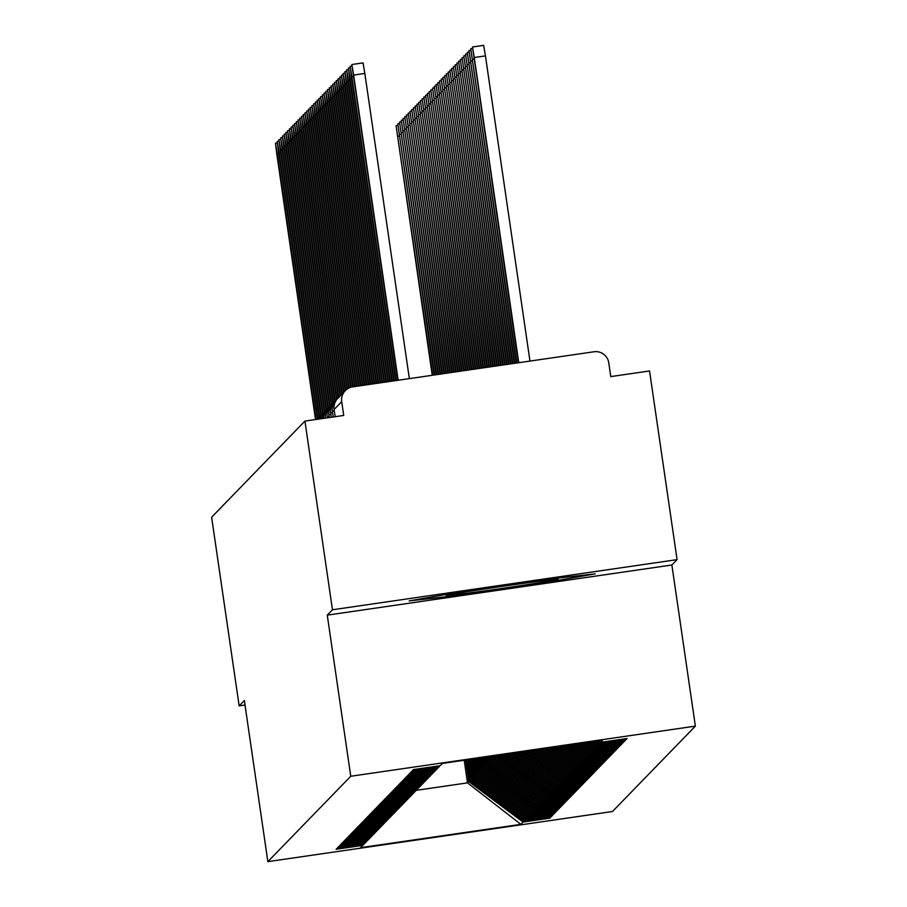 <?xml version="1.0" encoding="UTF-8"?>
<svg xmlns="http://www.w3.org/2000/svg" width="907" height="907" viewBox="0 0 907 907"><rect width="100%" height="100%" fill="white"/><g stroke="black" fill="none" stroke-linecap="round" stroke-linejoin="round"><path stroke-width="1.36" d="M677.076 559.642L332.461 609.776L327.257 615.139L671.872 565.004L677.076 559.642L649.548 370.952L610.785 376.598L608.767 362.811A13.061 13.061 44.1 0 0 593.96 351.769L352.732 386.858A13.061 13.061 44.1 0 0 341.69 401.665L343.708 415.451L304.933 421.086L211.626 517.217L239.153 705.895L245.015 705.045M671.872 565.004L695.374 726.122L612.474 811.516L267.86 861.65L350.76 776.256L695.374 726.122M600.423 742.38L602.622 740.112L442.378 763.422L440.178 765.701L413.467 769.578L412.492 770.587L439.203 766.698L438.444 767.481L411.733 771.369L410.758 772.367L437.469 768.49L436.698 769.272L409.998 773.161L409.023 774.159L435.734 770.281L434.963 771.063L408.263 774.952L407.288 775.95L434 772.061L433.229 772.855L406.517 776.732L405.554 777.741L432.254 773.852L431.494 774.635L404.783 778.523L403.819 779.521L430.519 775.644L429.759 776.426L403.048 780.315L402.073 781.312L428.784 777.424L428.025 778.217L401.313 782.106L400.338 783.104L427.05 779.215L426.29 780.009L399.579 783.886L398.604 784.895L425.315 781.006L424.555 781.789L397.844 785.677L396.869 786.675L423.58 782.798L422.809 783.58L396.11 787.469L395.135 788.466L421.846 784.578L421.075 785.371L394.375 789.26L393.4 790.258L420.111 786.369L419.34 787.163L392.64 791.04L391.665 792.049L418.365 788.16L417.605 788.943L390.894 792.831L389.931 793.829L416.63 789.952L415.871 790.734L389.16 794.623L388.196 795.62L414.896 791.732L414.136 792.525L387.425 796.403L386.45 797.412L413.161 793.523L412.402 794.317L385.69 798.194L384.715 799.203L411.427 795.314L410.667 796.097L383.956 799.985L382.981 800.983L409.692 797.106L408.921 797.888L382.221 801.777L381.246 802.774L407.957 798.886L407.186 799.679L380.487 803.557L379.511 804.566L406.223 800.677L405.452 801.459L378.752 805.348L377.777 806.357L404.477 802.468L403.717 803.251L377.006 807.139L376.042 808.137L402.742 804.26L401.982 805.042L375.271 808.931L374.308 809.928L401.007 806.04L400.248 806.833L373.537 810.711L372.562 811.72L399.273 807.831L398.513 808.613L371.802 812.502L370.827 813.5L397.538 809.622L396.778 810.404L370.067 814.293L369.092 815.291L395.803 811.402L395.044 812.196L368.333 816.085L367.358 817.082L394.069 813.194L393.298 813.987L366.598 817.865L365.623 818.874L392.334 814.985L391.563 815.767L364.863 819.656L363.888 820.654L390.6 816.776L389.829 817.558L363.117 821.447L362.154 822.445L388.854 818.556L388.094 819.35L361.383 823.239L360.419 824.236L387.119 820.347L386.359 821.141L359.648 825.019L358.673 826.028L385.384 822.139L384.625 822.921L357.914 826.81L356.939 827.808L383.65 823.93L382.89 824.712L356.179 828.601L355.204 829.599L381.915 825.71L381.155 826.504L354.444 830.393L353.469 831.39L380.18 827.501L379.409 828.295L352.71 832.173L351.735 833.182L378.446 829.293L377.675 830.075L350.975 833.964L350 834.962L376.711 831.084L375.94 831.866L349.229 835.755L348.265 836.753L374.965 832.864L374.206 833.658L347.494 837.535L346.531 838.544L373.231 834.655L372.471 835.438L345.76 839.326L344.796 840.336L371.496 836.447L370.736 837.229L344.025 841.118L343.05 842.115L369.761 838.238L369.002 839.02L342.29 842.909L341.315 843.907L368.027 840.018L367.267 840.812L340.556 844.689L339.581 845.698L366.292 841.809L365.521 842.592L338.821 846.48L337.846 847.478L364.557 843.601L363.786 844.383L337.087 848.272L336.112 849.269L362.823 845.392L360.612 847.66L520.856 824.35L523.067 822.071L549.767 818.193L550.742 817.184L524.031 821.073L524.802 820.291L551.513 816.402L552.476 815.404L525.777 819.282L526.536 818.499L553.247 814.611L554.211 813.613L527.511 817.49L528.271 816.708L554.982 812.819L555.957 811.822L529.246 815.71L530.005 814.917L556.717 811.039L557.692 810.03L530.98 813.919L531.74 813.137L558.451 809.248L559.426 808.25L532.715 812.128L533.475 811.346L560.186 807.457L561.161 806.459L534.45 810.348L535.221 809.554L561.921 805.665L562.896 804.668L536.184 808.556L536.955 807.763L563.655 803.885L564.63 802.876L537.919 806.765L538.69 805.983L565.401 802.094L566.365 801.096L539.665 804.974L540.425 804.192L567.136 800.303L568.099 799.305L541.4 803.194L542.159 802.4L568.87 798.511L569.845 797.514L543.134 801.403L543.894 800.609L570.605 796.731L571.58 795.722L544.869 799.611L545.629 798.829L572.34 794.94L573.315 793.942L546.604 797.82L547.363 797.038L574.074 793.149L575.049 792.151L548.338 796.04L549.109 795.246L575.809 791.369L576.784 790.36L550.073 794.249L550.844 793.455L577.544 789.578L578.519 788.568L551.807 792.457L552.578 791.675L579.278 787.786L580.253 786.788L553.553 790.666L554.313 789.884L581.024 785.995L581.988 784.997L555.288 788.886L556.048 788.092L582.759 784.215L583.723 783.206L557.023 787.095L557.782 786.312L584.493 782.424L585.468 781.415L558.757 785.303L559.517 784.521L586.228 780.632L587.203 779.635L560.492 783.512L561.252 782.73L587.963 778.841L588.938 777.843L562.227 781.732L562.998 780.938L589.697 777.061L590.672 776.052L563.961 779.941L564.732 779.158L591.432 775.27L592.407 774.272L565.696 778.149L566.467 777.367L593.167 773.478L594.142 772.481L567.442 776.358L568.201 775.576L594.913 771.687L595.876 770.689L569.177 774.578L569.936 773.784L596.647 769.907L597.611 768.898L570.911 772.787L571.671 772.004L598.382 768.116L599.357 767.118L572.646 770.995L573.405 770.213L600.117 766.324L601.092 765.327L574.38 769.215L575.14 768.422L601.851 764.533L602.826 763.535L576.115 767.424L576.875 766.63L603.586 762.753L604.561 761.744L577.85 765.633L578.621 764.85L605.32 760.962L606.295 759.964L579.584 763.841L580.355 763.059L607.055 759.17L608.03 758.173L581.319 762.061L582.09 761.268L608.801 757.379L609.765 756.381L583.065 760.27L583.825 759.476L610.536 755.599L611.499 754.59L584.8 758.479L585.559 757.696L612.27 753.808L613.245 752.81L586.534 756.687L587.294 755.905L614.005 752.016L614.98 751.019L588.269 754.907L589.028 754.114L615.74 750.236L616.715 749.227L590.004 753.116L590.763 752.322L617.474 748.445L618.449 747.436L591.738 751.325L592.509 750.543L619.209 746.654L620.184 745.656L593.473 749.533L594.244 748.751L620.944 744.862L621.919 743.865L595.207 747.753L595.978 746.96L622.678 743.082L623.653 742.073L596.953 745.962L597.713 745.18L624.424 741.291L625.388 740.282L598.688 744.171L599.448 743.389L626.159 739.5L627.122 738.502L600.423 742.38L598.235 740.758M599.448 743.389L596.296 741.03M598.688 744.171L594.777 741.257M597.713 745.18L592.838 741.541M596.953 745.962L591.319 741.756M439.203 766.698L439.918 765.735M595.978 746.96L589.38 742.039M595.207 747.753L587.849 742.266M437.469 768.49L438.183 767.526M594.244 748.751L585.922 742.55M593.473 749.533L584.391 742.765M435.734 770.281L436.448 769.306M592.509 750.543L582.453 743.048M591.738 751.325L580.933 743.264M434 772.061L434.714 771.097M590.763 752.322L578.995 743.547M590.004 753.116L577.476 743.774M432.254 773.852L432.979 772.889M589.028 754.114L575.537 744.057M588.269 754.907L574.018 744.273M430.519 775.644L431.244 774.68M587.294 755.905L572.079 744.556M586.534 756.687L570.56 744.783M428.784 777.424L429.51 776.46M585.559 757.696L568.621 745.055M584.8 758.479L567.102 745.282M427.05 779.215L427.764 778.251M583.825 759.476L565.163 745.565M583.065 760.27L563.644 745.781M425.315 781.006L426.029 780.043M582.09 761.268L561.705 746.064M581.319 762.061L560.186 746.291M423.58 782.798L424.295 781.834M580.355 763.059L558.247 746.574M579.584 763.841L556.717 746.79M421.846 784.578L422.56 783.614M578.621 764.85L554.789 747.073M577.85 765.633L553.259 747.3M420.111 786.369L420.825 785.405M576.875 766.63L551.32 747.572M576.115 767.424L549.801 747.799M418.365 788.16L419.091 787.197M575.14 768.422L547.862 748.082M574.38 769.215L546.343 748.298M416.63 789.952L417.356 788.988M573.405 770.213L544.404 748.581M572.646 770.995L542.885 748.808M414.896 791.732L415.621 790.768M571.671 772.004L540.946 749.091M570.911 772.787L539.427 749.307M413.161 793.523L413.887 792.559M569.936 773.784L537.488 749.59M569.177 774.578L535.969 749.806M411.427 795.314L412.141 794.351M568.201 775.576L534.03 750.089M567.442 776.358L532.511 750.316M409.692 797.106L410.406 796.131M566.467 777.367L530.572 750.599M565.696 778.149L529.053 750.815M407.957 798.886L408.672 797.922M564.732 779.158L527.114 751.098M563.961 779.941L525.584 751.325M406.223 800.677L406.937 799.713M562.998 780.938L523.656 751.608M562.227 781.732L522.126 751.824M404.477 802.468L405.202 801.505M561.252 782.73L520.187 752.107M560.492 783.512L518.668 752.322M402.742 804.26L403.468 803.285M559.517 784.521L516.729 752.606M558.757 785.303L515.21 752.833M401.007 806.04L401.733 805.076M557.782 786.312L513.271 753.116M557.023 787.095L511.752 753.332M399.273 807.831L399.998 806.867M556.048 788.092L509.813 753.615M555.288 788.886L508.294 753.842M397.538 809.622L398.252 808.659M554.313 789.884L506.355 754.114M553.553 790.666L504.836 754.341M395.803 811.402L396.518 810.439M552.578 791.675L502.897 754.624M551.807 792.457L501.378 754.839M394.069 813.194L394.783 812.23M550.844 793.455L499.44 755.123M550.073 794.249L497.909 755.35M392.334 814.985L393.048 814.021M549.109 795.246L495.982 755.633M548.338 796.04L494.451 755.848M390.6 816.776L391.314 815.812M493 756.064L492.308 757.334L492.138 756.189M547.363 797.038L493.068 756.54M546.604 797.82L492.308 757.334M388.854 818.556L389.579 817.592M491.05 756.347L491.333 758.331L490.574 759.114L490.188 756.472M545.629 798.829L491.333 758.331M544.869 799.611L490.574 759.114M387.119 820.347L387.845 819.384M489.088 756.631L489.599 760.123L488.839 760.905L488.227 756.755M543.894 800.609L489.599 760.123M543.134 801.403L488.839 760.905M385.384 822.139L386.11 821.175M487.138 756.914L487.864 761.914L487.093 762.696L486.277 757.039M542.159 802.4L487.864 761.914M541.4 803.194L487.093 762.696M383.65 823.93L384.364 822.966M485.177 757.198L486.129 763.694L485.358 764.488L484.315 757.322M540.425 804.192L486.129 763.694M539.665 804.974L485.358 764.488M381.915 825.71L382.629 824.746M483.227 757.481L484.395 765.485L483.624 766.268L482.365 757.606M538.69 805.983L484.395 765.485M537.919 806.765L483.624 766.268M380.18 827.501L380.895 826.538M481.266 757.764L482.66 767.277L481.889 768.059L480.404 757.889M536.955 807.763L482.66 767.277M536.184 808.556L481.889 768.059M378.446 829.293L379.16 828.329M479.315 758.048L480.914 769.057L480.154 769.85L478.454 758.173M535.221 809.554L480.914 769.057M534.45 810.348L480.154 769.85M376.711 831.084L377.425 830.12M477.354 758.343L479.179 770.848L478.42 771.642L476.492 758.467M533.475 811.346L479.179 770.848M532.715 812.128L478.42 771.642M374.965 832.864L375.691 831.9M475.404 758.626L477.445 772.639L476.685 773.422L474.542 758.751M531.74 813.137L477.445 772.639M530.98 813.919L476.685 773.422M373.231 834.655L373.956 833.692M473.443 758.91L475.71 774.431L474.951 775.213L472.581 759.034M530.005 814.917L475.71 774.431M529.246 815.71L474.951 775.213M371.496 836.447L372.221 835.483M471.493 759.193L473.976 776.211L473.216 777.004L470.631 759.318M528.271 816.708L473.976 776.211M527.511 817.49L473.216 777.004M369.761 838.238L370.487 837.263M469.531 759.476L472.241 778.002L471.47 778.796L468.67 759.601M526.536 818.499L472.241 778.002M525.777 819.282L471.47 778.796M368.027 840.018L368.741 839.054M467.581 759.76L470.506 779.793L469.735 780.576L466.72 759.885M524.802 820.291L470.506 779.793M524.031 821.073L469.735 780.576M366.292 841.809L367.006 840.846M465.62 760.043L468.772 781.585L467.513 782.866L464.214 760.247M523.067 822.071L468.772 781.585M520.856 824.35L467.513 782.866L416.268 790.326M364.557 843.601L365.272 842.637M332.461 609.776L304.933 421.086M267.86 861.65L244.357 700.533L239.153 705.895M327.257 615.139L350.76 776.256M454.033 595.831L547.046 582.294L595.185 573.859L550.3 578.949L457.287 592.486L409.148 600.922L454.033 595.831L409.148 600.922L457.287 592.486L550.3 578.949L595.185 573.859L547.046 582.294L454.033 595.831M362.823 845.392L363.537 844.417M549.767 818.193L549.653 817.343M551.513 816.402L551.388 815.563M553.247 814.611L553.123 813.772M554.982 812.819L554.857 811.98M556.717 811.039L556.592 810.189M558.451 809.248L558.327 808.409M560.186 807.457L560.061 806.618M561.921 805.665L561.796 804.826M563.655 803.885L563.542 803.035M565.401 802.094L565.276 801.255M567.136 800.303L567.011 799.464M568.87 798.511L568.746 797.672M570.605 796.731L570.48 795.881M572.34 794.94L572.215 794.101M574.074 793.149L573.95 792.31M575.809 791.369L575.684 790.519M577.544 789.578L577.43 788.727M579.278 787.786L579.165 786.947M581.024 785.995L580.899 785.156M582.759 784.215L582.634 783.365M584.493 782.424L584.369 781.585M586.228 780.632L586.103 779.793M587.963 778.841L587.838 778.002M589.697 777.061L589.573 776.211M591.432 775.27L591.307 774.431M593.167 773.478L593.053 772.639M594.913 771.687L594.788 770.848M596.647 769.907L596.523 769.057M598.382 768.116L598.257 767.277M600.117 766.324L599.992 765.485M601.851 764.533L601.726 763.694M603.586 762.753L603.461 761.903M605.32 760.962L605.196 760.123M607.055 759.17L606.942 758.331M608.801 757.379L608.676 756.54M610.536 755.599L610.411 754.749M612.27 753.808L612.146 752.969M614.005 752.016L613.88 751.177M615.74 750.236L615.615 749.386M617.474 748.445L617.35 747.595M619.209 746.654L619.084 745.815M620.944 744.862L620.83 744.023M622.678 743.082L622.565 742.232M624.424 741.291L624.299 740.452M626.159 739.5L626.034 738.661M319.468 417.322A13.061 13.061 44.1 0 0 317.631 419.238A13.061 13.061 0 0 1 318.561 418.172M321.203 415.542A13.061 13.061 44.1 0 0 318.244 419.159A13.061 13.061 0 0 1 320.296 416.392M322.937 413.751A13.061 13.061 44.1 0 0 319.207 419.011A13.061 13.061 0 0 1 322.03 414.601M324.672 411.959A13.061 13.061 44.1 0 0 320.443 418.83A13.061 13.061 0 0 1 323.765 412.81M326.418 410.168A13.061 13.061 44.1 0 0 321.906 418.626M328.153 408.388A13.061 13.061 44.1 0 0 323.55 418.376M329.887 406.597A13.061 13.061 44.1 0 0 325.386 418.116A13.061 13.061 0 0 1 328.969 407.447M331.622 404.805A13.061 13.061 44.1 0 0 327.155 416.642L327.336 417.832L327.155 416.642L329.094 416.245M333.357 403.014A13.061 13.061 44.1 0 0 328.901 414.85L329.286 417.549L328.89 414.85L330.828 414.454M330.636 413.059L331.248 417.265L330.624 413.07A13.061 13.061 0 0 1 334.184 402.084A13.061 13.061 44.1 0 0 330.636 413.059L332.563 412.674M335.091 401.234A13.061 13.061 44.1 0 0 334.184 402.084M336.826 399.443A13.061 13.061 44.1 0 0 332.37 411.268L333.198 416.982L332.37 411.268L334.309 410.882M278.71 153.544L277.247 153.759L275.467 143.215L276.816 154.213L315.523 419.556M277.247 153.759L316.01 419.476M432.73 375.226L396.076 125.665L432.242 375.294M280.444 151.764L278.982 151.979L277.202 141.424L278.551 152.421L317.473 419.261M278.982 151.979L317.926 418.887M282.19 149.972L280.716 150.188L278.937 139.633L280.286 150.63L319.219 417.537M280.716 150.188L319.661 417.095M283.925 148.181L282.451 148.397L280.671 137.853L282.02 148.85L320.953 415.757M282.451 148.397L321.395 415.304M285.66 146.401L284.186 146.605L282.406 136.061L283.755 147.059L322.699 413.966M284.186 146.605L323.13 413.524M434.68 374.942L397.81 123.874L434.192 375.01M436.641 374.659L399.545 122.094L436.154 374.727M438.591 374.364L401.291 120.302L438.104 374.444M440.553 374.081L403.025 118.511L440.065 374.16M446.165 595.536A56.608 0.986 171.7 0 0 501.038 588.552A56.608 0.986 171.7 0 0 558.168 579.244A56.608 0.986 171.7 0 0 558.145 579.199A56.608 0.986 171.7 0 0 502.025 586.41A56.608 0.986 171.7 0 0 446.176 595.525A56.608 0.986 171.7 0 0 446.165 595.536M287.394 144.61L285.932 144.825L284.14 134.27L285.49 145.267L324.434 412.175M285.932 144.825L324.865 411.733M442.503 373.797L404.76 116.731L442.015 373.877M289.129 142.818L287.666 143.034L285.875 132.479L287.224 143.476L326.169 410.383M287.666 143.034L326.599 409.941M290.864 141.027L289.401 141.243L287.61 130.699L288.97 141.696L327.903 408.603M289.401 141.243L328.334 408.15M292.598 139.247L291.136 139.451L289.356 128.907L290.705 139.905L329.638 406.812M291.136 139.451L330.069 406.37M294.333 137.456L292.87 137.671L291.09 127.116L292.439 138.113L331.372 405.021M292.87 137.671L331.803 404.579M444.464 373.514L406.495 114.94L443.977 373.582M446.414 373.231L408.229 113.148L445.927 373.299M448.375 372.947L409.964 111.357L447.888 373.015M450.325 372.664L411.699 109.577L449.838 372.732M296.079 135.665L294.605 135.88L292.825 125.336L294.174 136.322L333.107 403.23M294.605 135.88L333.549 402.787M297.813 133.873L296.34 134.089L294.56 123.545L295.909 134.542L334.842 401.45M296.34 134.089L335.284 400.996M299.548 132.093L298.074 132.297L296.294 121.753L297.643 132.751L336.588 399.658M298.074 132.297L337.019 399.216M301.283 130.302L299.82 130.517L298.029 119.962L299.378 130.959L338.311 397.833M299.82 130.517L338.742 397.379M303.017 128.511L301.555 128.726L299.763 118.182L301.113 129.168L340.046 396.042M301.555 128.726L340.488 395.588M452.287 372.38L413.433 107.786L451.799 372.448M454.237 372.097L415.179 105.994L453.749 372.165M456.198 371.813L416.914 104.203L455.711 371.881M458.148 371.53L418.649 102.423L457.661 371.598M460.11 371.235L420.383 100.632L459.611 371.314M304.752 126.719L303.289 126.935L301.498 116.391L302.847 127.388L341.78 394.25M303.289 126.935L342.222 393.808M462.06 370.952L422.118 98.84L461.572 371.031M306.487 124.939L305.024 125.143L303.244 114.599L304.593 125.597L343.526 392.459M305.024 125.143L343.957 392.017M464.021 370.668L423.852 97.049L463.522 370.748M308.221 123.148L306.759 123.363L304.979 112.808L306.328 123.806L345.261 390.679M306.759 123.363L345.692 390.248M465.971 370.385L425.587 95.269L465.484 370.453M309.956 121.357L308.493 121.572L306.713 111.028L308.063 122.014L347.03 389.148M308.493 121.572L347.483 388.842M467.921 370.101L427.322 93.478L467.434 370.169M311.702 119.565L310.228 119.781L308.448 109.237L309.797 120.234L348.866 388.06M310.228 119.781L349.331 387.833M469.883 369.818L429.068 91.686L469.395 369.886M313.437 117.785L311.963 118.001L310.183 107.445L311.532 118.443L350.76 387.312M311.963 118.001L351.236 387.164M471.833 369.534L430.802 89.895L471.345 369.603M315.171 115.994L313.709 116.209L311.917 105.654L313.266 116.652L352.687 386.87M313.709 116.209L353.174 386.801M473.794 369.251L432.537 88.115L473.307 369.319M316.906 114.203L315.443 114.418L313.652 103.874L315.001 114.872L354.648 386.586M315.443 114.418L355.136 386.507M475.744 368.968L434.272 86.324L475.257 369.036M318.64 112.423L317.178 112.627L315.387 102.083L316.736 113.08L356.598 386.303M317.178 112.627L357.086 386.223M477.706 368.684L436.006 84.532L477.218 368.752M320.375 110.631L318.913 110.847L317.133 100.292L318.482 111.289L358.56 386.019M318.913 110.847L359.047 385.94M479.656 368.401L437.741 82.741L479.168 368.469M322.11 108.84L320.647 109.055L318.867 98.5L320.216 109.498L360.51 385.724M320.647 109.055L360.997 385.656M481.617 368.106L439.476 80.961L481.129 368.185M323.844 107.049L322.382 107.264L320.602 96.72L321.951 107.718L362.471 385.441M322.382 107.264L362.959 385.373M483.567 367.823L441.21 79.17L483.08 367.902M325.59 105.269L324.116 105.473L322.336 94.929L323.686 105.926L364.421 385.158M324.116 105.473L364.909 385.09M485.528 367.539L442.945 77.378L485.041 367.618M327.325 103.477L325.851 103.693L324.071 93.138L325.42 104.135L366.371 384.874M325.851 103.693L366.87 384.806M487.478 367.256L444.691 75.598L486.991 367.324M329.06 101.686L327.586 101.901L325.806 91.346L327.155 102.344L368.333 384.591M327.586 101.901L368.82 384.523M489.44 366.972L446.425 73.807L488.952 367.04M330.794 99.895L329.332 100.11L327.54 89.566L328.89 100.564L370.283 384.307M329.332 100.11L370.782 384.239M491.39 366.689L448.16 72.016L490.902 366.757M332.529 98.115L331.066 98.319L329.275 87.775L330.624 98.772L372.244 384.024M331.066 98.319L372.732 383.956M493.351 366.405L449.895 70.224L492.852 366.473M334.264 96.323L332.801 96.539L331.01 85.984L332.37 96.981L374.194 383.74M332.801 96.539L374.682 383.672M495.301 366.122L451.629 68.444L494.814 366.19M335.998 94.532L334.536 94.747L332.756 84.204L334.105 95.19L376.156 383.457M334.536 94.747L376.643 383.378M497.263 365.838L453.364 66.653L496.764 365.906M337.733 92.741L336.27 92.956L334.49 82.412L335.839 93.41L378.106 383.173M336.27 92.956L378.593 383.094M499.213 365.555L455.099 64.862L498.725 365.623M339.479 90.961L338.005 91.165L336.225 80.621L337.574 91.618L380.067 382.89M338.005 91.165L380.555 382.811M501.163 365.272L456.833 63.071L500.675 365.34M341.213 89.169L339.74 89.385L337.96 78.83L339.309 89.827L382.017 382.595M339.74 89.385L382.505 382.527M503.124 364.977L458.579 61.291L502.637 365.056M342.948 87.378L341.474 87.594L339.694 77.05L341.043 88.036L383.978 382.312M341.474 87.594L384.466 382.244M505.074 364.693L460.314 59.499L504.587 364.773M344.683 85.587L343.22 85.802L341.429 75.258L342.778 86.256L385.928 382.028M343.22 85.802L386.416 381.96M507.036 364.41L462.048 57.708L506.548 364.489M346.417 83.807L344.955 84.022L343.163 73.467L344.513 84.464L387.89 381.745M344.955 84.022L388.377 381.677M508.986 364.126L463.783 55.917L508.498 364.195M348.152 82.015L346.689 82.231L344.898 71.676L346.259 82.673L389.84 381.462M346.689 82.231L390.327 381.393M510.947 363.843L465.518 54.137L510.46 363.911M349.887 80.224L348.424 80.44L346.644 69.896L347.993 80.882L391.801 381.178M348.424 80.44L392.289 381.11M512.897 363.56L467.252 52.345L512.41 363.628M351.621 78.433L350.159 78.648L348.379 68.104L349.728 79.102L393.751 380.895M350.159 78.648L394.239 380.827M514.859 363.276L468.987 50.554L514.371 363.344M353.367 76.653L351.893 76.868L350.113 66.313L351.463 77.31L395.713 380.611M351.893 76.868L396.2 380.543M516.809 362.993L470.722 48.763L516.321 363.061M351.848 64.522L363.049 62.9L364.829 73.444L353.628 75.077L351.848 64.522L397.663 380.328M364.829 73.444L409.352 378.627M353.628 75.077L398.15 380.248M472.468 46.983L483.658 45.35L485.449 55.894L474.248 57.526L472.468 46.983L518.282 362.777M518.77 362.709L474.248 57.526M529.971 361.077L485.449 55.894M341.69 401.665L334.105 409.488L335.159 416.698L334.105 409.488A13.061 13.061 44.1 0 1 337.653 398.502L345.25 390.69M399.329 136.005L397.867 136.22M401.064 134.213L399.602 134.429M402.799 132.422L401.336 132.637M404.533 130.642L403.071 130.846M406.268 128.851L404.805 129.066M408.014 127.059L406.54 127.275M409.749 125.268L408.275 125.483M411.483 123.488L410.009 123.692M413.218 121.697L411.755 121.912M414.952 119.905L413.49 120.121M416.687 118.114L415.225 118.329M418.422 116.334L416.959 116.538M420.156 114.543L418.694 114.758M421.891 112.751L420.429 112.967M423.637 110.96L422.163 111.176M425.372 109.18L423.898 109.396M427.106 107.389L425.644 107.604M428.841 105.597L427.378 105.813M430.576 103.817L429.113 104.022M432.31 102.026L430.848 102.242M434.045 100.235L432.582 100.45M435.779 98.444L434.317 98.659M437.525 96.664L436.052 96.868M439.26 94.872L437.786 95.088M440.995 93.081L439.521 93.296M442.729 91.29L441.267 91.505M444.464 89.51L443.001 89.714M446.199 87.718L444.736 87.934M447.933 85.927L446.471 86.142M449.668 84.136L448.205 84.351M451.414 82.356L449.94 82.56M453.149 80.564L451.675 80.78M454.883 78.773L453.409 78.988M456.618 76.982L455.155 77.197M458.352 75.202L456.89 75.417M460.087 73.41L458.625 73.626M461.822 71.619L460.359 71.834M463.556 69.828L462.094 70.043M465.302 68.048L463.828 68.263M467.037 66.256L465.563 66.472M468.772 64.465L467.298 64.68M470.506 62.685L469.044 62.889M472.241 60.894L470.778 61.109M473.976 59.102L472.513 59.318M325.5 411.03A13.061 13.061 0 0 0 321.894 418.626M327.234 409.238A13.061 13.061 0 0 0 323.55 418.388M330.715 405.656A13.061 13.061 0 0 0 327.155 416.642M332.45 403.876A13.061 13.061 0 0 0 328.89 414.85M335.919 400.293A13.061 13.061 0 0 0 332.37 411.279M337.653 398.502A13.061 13.061 0 0 0 334.105 409.488M275.467 143.215L277.293 142.943M397.912 125.404L396.076 125.665M277.202 141.424L279.027 141.163M278.937 139.633L280.762 139.372M280.671 137.853L282.496 137.581M282.406 136.061L284.242 135.789M399.647 123.613L397.81 123.874M401.382 121.821L399.545 122.094M403.116 120.041L401.291 120.302M404.851 118.25L403.025 118.511M284.14 134.27L285.977 134.009M406.585 116.459L404.76 116.731M285.875 132.479L287.712 132.218M287.61 130.699L289.446 130.427M289.356 128.907L291.181 128.647M291.09 127.116L292.916 126.855M408.32 114.667L406.495 114.94M410.055 112.887L408.229 113.148M411.801 111.096L409.964 111.357M413.535 109.305L411.699 109.577M292.825 125.336L294.65 125.064M294.56 123.545L296.385 123.273M296.294 121.753L298.12 121.493M298.029 119.962L299.866 119.701M299.763 118.182L301.6 117.91M415.27 107.514L413.433 107.786M417.005 105.734L415.179 105.994M418.739 103.942L416.914 104.203M420.474 102.151L418.649 102.423M422.209 100.36L420.383 100.632M301.498 116.391L303.335 116.119M423.943 98.58L422.118 98.84M303.244 114.599L305.069 114.339M425.689 96.788L423.852 97.049M304.979 112.808L306.804 112.547M427.424 94.997L425.587 95.269M306.713 111.028L308.539 110.756M429.158 93.206L427.322 93.478M308.448 109.237L310.273 108.965M430.893 91.426L429.068 91.686M310.183 107.445L312.008 107.185M432.628 89.634L430.802 89.895M311.917 105.654L313.754 105.393M434.362 87.843L432.537 88.115M313.652 103.874L315.489 103.602M436.097 86.052L434.272 86.324M315.387 102.083L317.223 101.811M437.832 84.272L436.006 84.532M317.133 100.292L318.958 100.031M439.578 82.48L437.741 82.741M318.867 98.5L320.693 98.239M441.312 80.689L439.476 80.961M320.602 96.72L322.427 96.448M443.047 78.909L441.21 79.17M322.336 94.929L324.162 94.657M444.781 77.118L442.945 77.378M324.071 93.138L325.896 92.877M446.516 75.326L444.691 75.598M325.806 91.346L327.642 91.085M448.251 73.535L446.425 73.807M327.54 89.566L329.377 89.294M449.985 71.755L448.16 72.016M329.275 87.775L331.112 87.514M451.72 69.964L449.895 70.224M331.01 85.984L332.846 85.723M453.466 68.172L451.629 68.444M332.756 84.204L334.581 83.932M455.201 66.381L453.364 66.653M334.49 82.412L336.316 82.14M456.935 64.601L455.099 64.862M336.225 80.621L338.05 80.36M458.67 62.81L456.833 63.071M337.96 78.83L339.785 78.569M460.405 61.018L458.579 61.291M339.694 77.05L341.531 76.778M462.139 59.227L460.314 59.499M341.429 75.258L343.265 74.986M463.874 57.447L462.048 57.708M343.163 73.467L345 73.206M465.608 55.656L463.783 55.917M344.898 71.676L346.735 71.415M467.343 53.864L465.518 54.137M346.644 69.896L348.469 69.624M469.089 52.073L467.252 52.345M348.379 68.104L350.204 67.832M470.824 50.293L468.987 50.554M350.113 66.313L351.939 66.052M472.558 48.502L470.722 48.763"/></g></svg>

